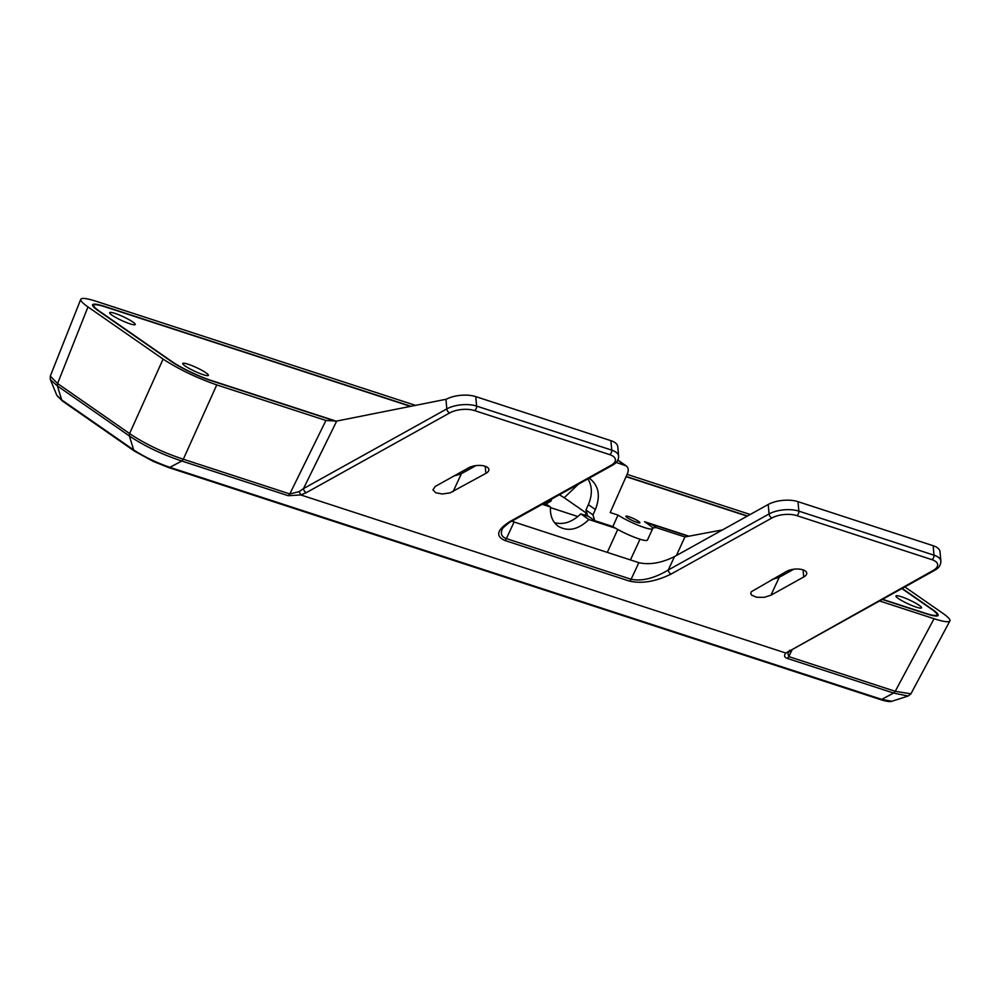 <?xml version="1.0" encoding="UTF-8"?>
<svg xmlns="http://www.w3.org/2000/svg" width="1000" height="1000" viewBox="0 0 1000 1000"><rect width="100%" height="100%" fill="white"/><g stroke="black" fill="none" stroke-linecap="round" stroke-linejoin="round"><path stroke-width="1.5" d="M585.075 515.275L586.112 512.95L564.212 497.738L578.35 484.212M559.388 494.762L564.212 497.738M550.438 507.6L577.888 516.55M589.1 478.237L590.375 479.038C598.862 486.125 600.538 496.287 595.388 509.538L588.362 504.663L585.95 510L592.975 514.875L594.637 520.625L612.863 526.562A21.862 3.162 24.9 0 0 634.113 537.125A21.862 3.162 24.9 0 0 647.4 540.087L652.688 528.7A21.862 3.162 -155.1 0 1 639.3 525.7A21.862 3.162 -155.1 0 1 618.013 515.087L612.863 526.562M595.388 509.538L592.975 514.875M594.637 520.625L587.612 515.75L585.95 510M588.362 504.663C592.475 494.837 592.325 486.25 587.925 478.888M543.088 503.825L545.125 504.487L550.875 501.15L551.875 498.938M618.013 515.087L610.2 512.537L627.525 473.375C628.763 470.125 628.35 467.638 626.263 465.9L616.163 462.425M336.125 421.163L211.062 380.4A30.675 4.438 -155.1 0 1 172.125 361.688L98.987 310.863A30.675 4.438 24.9 0 1 93.763 305.312A30.675 4.438 24.9 0 1 105.262 306.887L410.45 406.375M747.212 516.15L626.075 476.662M901.875 588.562L931.725 609.3A30.675 4.438 -155.1 0 1 936.938 614.85A30.675 4.438 -155.1 0 1 925.438 613.275L882.562 599.3M652.688 528.7A21.862 3.162 -155.1 0 0 650.075 525.538L644.575 521.712L688.962 536.188M114.95 313.387A14.1 2.037 24.9 0 0 109.663 312.663A14.1 2.037 24.9 0 0 121.6 320.45A14.1 2.037 24.9 0 0 135.25 324.538A14.1 2.037 24.9 0 0 128.675 319.45A14.1 2.037 24.9 0 0 114.95 313.387M901.237 596.688A14.1 2.037 24.9 0 0 895.962 595.962A14.1 2.037 24.9 0 0 907.887 603.75A14.1 2.037 24.9 0 0 921.55 607.837A14.1 2.037 24.9 0 0 914.963 602.75A14.1 2.037 24.9 0 0 901.237 596.688M188.088 364.212A14.1 2.037 24.9 0 0 182.8 363.488A14.1 2.037 24.9 0 0 194.737 371.275A14.1 2.037 24.9 0 0 208.388 375.363A14.1 2.037 24.9 0 0 201.812 370.275A14.1 2.037 24.9 0 0 188.088 364.212M628.737 516.625A7.763 1.125 -155.1 0 1 636.275 519.963A7.763 1.125 -155.1 0 1 639.9 522.762A7.763 1.125 -155.1 0 1 632.388 520.513A7.763 1.125 -155.1 0 1 625.825 516.225A7.763 1.125 -155.1 0 1 628.737 516.625M648.112 524.175L651.237 524.138L688.475 536.275M882.275 599.462L926.125 613.75A31.975 4.625 24.9 0 0 938.112 615.4A31.975 4.625 24.9 0 0 932.675 609.612L902.15 588.4M617.75 529.462L607.3 552.388M615.562 528.225L588.925 519.538C578.387 529.637 568.188 531.912 558.325 526.337C552.587 522.062 549.963 515.612 550.487 507.013L542.212 504.312M676.4 555.525L684.9 536.95L656.225 527.612L652.513 527.863M904.825 586.912L942.738 613.25C948.1 617.013 950.487 619.575 949.9 620.938C948.763 622.487 943.487 621.75 934.062 618.725L879.562 600.962M80.763 299.312L50.287 376.1L57.587 383.525L129.588 433.562C144.987 443.925 162.9 452.488 183.325 459.225L289.788 493.938L325.925 420.487L216.762 384.9C196.5 377.788 178.612 369.2 163.088 359.1L87.975 306.913C82.737 303.238 80.337 300.7 80.763 299.312C81.737 297.65 87.037 298.363 96.638 301.438L415.475 405.363M627.087 474.35L750.2 514.487M410.938 406.275L104.575 306.413A31.975 4.625 24.9 0 0 92.587 304.788A31.975 4.625 24.9 0 0 98.038 310.55L171.175 361.375A31.975 4.625 24.9 0 0 211.75 380.875L335.575 421.238M747.5 515.988L626.175 476.438M554.562 522.725C563.575 524.975 572.312 522.025 580.788 513.875L588.925 519.538M588.575 516.425L580.788 513.875M550.487 507.013L546.075 503.938M684.9 536.95L722.513 529.888M787.788 652.837L788.763 656.587L895.238 691.3L910.9 693.825L908.175 696.025M163.088 359.1L129.588 433.562L129.375 435.95L133.675 449.95C144.162 456.788 156.225 462.587 169.887 467.337L181.788 461.012C161.863 454.375 144.388 446.025 129.375 435.95L57.4 385.938L50.4 379.663L56.9 395.513L61.712 399.938L57.4 385.938L57.587 383.525L87.975 306.913M325.925 420.487L336.712 421.062L303.475 488.612L446.825 408.9L445.95 399.3L336.712 421.062M895.2 691.287L893.612 693.05L881.712 699.388L891.812 701.3L908.15 696.038L893.612 693.05L787.188 658.363C784.212 657.25 783.775 655.487 785.888 653.062L933.088 570.487A17.625 7.688 174.8 0 0 931.925 559.663L796.787 515.612A17.625 7.688 174.8 0 0 771.963 517.962L671.15 574.025C655.863 581.562 641.988 583.925 629.538 581.112L504.8 540.45C495.188 536.062 496.925 529.75 510.025 521.5L610.837 465.438A17.625 7.688 174.8 0 0 609.675 454.625L474.538 410.562A17.625 7.688 174.8 0 0 449.712 412.912A3.525 2.263 -119.1 0 1 446.825 408.9A21.163 9.225 -5.2 0 1 476.613 406.087L611.75 450.138A21.163 9.225 -5.2 0 1 618.625 456.112L617.762 446.637A21.163 9.225 174.8 0 0 610.887 440.662L475.75 396.613A21.163 9.225 174.8 0 0 446.325 399.225L445.95 399.3M288.212 495.7A3.525 2.225 -71.9 0 0 289.788 493.938L299.1 491.662L303.475 488.612A3.525 2.263 -119.1 0 0 306.363 492.625L300.863 494.95L288.212 495.7L181.788 461.012L183.35 459.237M511.987 521.125L514.087 522L506.388 538.6L631.125 579.263C641.888 581.475 654.262 578.387 668.263 570.013L769.075 513.95A21.163 9.225 -5.2 0 1 798.863 511.138L798 501.662A21.163 9.225 174.8 0 0 768.213 504.475L769.075 513.95A3.525 2.263 -119.1 0 0 771.963 517.962M629.538 581.112A3.525 2.225 -71.9 0 0 631.125 579.263L638.837 562.663L514.087 522M638.837 562.663C649.5 565.075 661.388 563.05 674.5 556.587L768.213 504.475M796.787 515.612A3.525 2.225 -71.9 0 0 798.863 511.138L934 555.188A21.163 9.225 -5.2 0 1 940.875 561.163L940.013 551.688A21.163 9.225 174.8 0 0 933.138 545.712L798 501.662M770.925 595.225L764.163 597.325L756.612 597.275L751.562 595.1L750.75 593.488L751.25 591.763L786.575 571.388A11.638 5.075 -5.2 0 1 799.112 569.1A11.638 5.075 -5.2 0 1 806.737 573.125A11.638 5.075 -5.2 0 1 803.725 576.975L770.925 595.225L779.225 577.312L772.025 579.475M779.225 577.312L793.775 569.225M454.188 475.875L460.525 474.15L475.938 465.613M502.175 529.5L502.163 529.538C500.3 533.913 501.712 536.925 506.388 538.6A3.525 2.225 -71.9 0 1 504.8 540.45M299.1 491.662L300.875 494.963L785.888 653.062L788.763 651.287M485.887 473.375L450.012 492.887L442.438 493.975L435.763 492.8L432.925 489.888L435.163 486.488L468.738 467.775A11.638 5.075 -5.2 0 1 481.275 465.5A11.638 5.075 -5.2 0 1 488.9 469.513A11.638 5.075 -5.2 0 1 485.887 473.375L485.238 466.275M510.025 521.5A3.525 2.263 60.9 0 0 511.45 521.413L612.263 465.35C616.525 463.113 618.65 460.037 618.625 456.112M671.15 574.025A3.525 2.263 -119.1 0 1 668.263 570.013L674.5 556.587M789.75 650.2A3.525 2.263 60.9 0 0 791.175 650.125L934.513 570.4C938.775 568.162 940.9 565.087 940.875 561.163M922.513 602.9L923.475 603.212M625.175 465.363L617.762 460.213M651.237 524.138L656.225 527.612M216.762 384.9L183.325 459.225M895.238 691.3L934.062 618.725M168.55 467.512L880.375 699.55A3.525 2.225 108.1 0 0 881.712 699.388L169.887 467.337A3.525 2.237 108 0 1 168.55 467.512L153.412 461.475L134.525 451.15L62.55 401.125A3.525 2.688 -55.2 0 1 61.712 399.938L133.675 449.95A3.525 2.688 124.8 0 0 134.525 451.138A3.525 2.688 124.8 0 0 134.55 451.163M50.3 376.075L50.287 379.338M792.237 649.525L788.763 656.587A3.525 2.225 -71.9 0 1 787.188 658.363M931.925 559.663A3.525 2.225 -71.9 0 0 934 555.188L933.138 545.712M609.675 454.625A3.525 2.225 -71.9 0 0 611.75 450.138L610.887 440.662M474.538 410.562A3.525 2.225 -71.9 0 0 476.613 406.087L475.75 396.613M803.075 569.888L803.725 576.975M461.4 473.713L453.088 491.613M449.712 412.912L306.363 492.625M610.837 465.438A3.525 2.263 60.9 0 0 612.263 465.35M933.088 570.487A3.525 2.263 60.9 0 0 934.513 570.4M93.225 306.5L93.763 305.312M936.388 616.025L936.938 614.85M626.275 465.913L617.85 460.062M910.913 693.812L949.9 620.938M512.475 521.362L512.8 520.662M630.425 559.925L640.025 539.225M62.55 401.125L56.913 395.5M880.375 699.55C886.087 701.388 889.912 701.975 891.838 701.287M511.45 521.413C510.688 521.05 500.7 529.412 502.163 529.538M791.175 650.125L787.775 652.875"/></g></svg>
